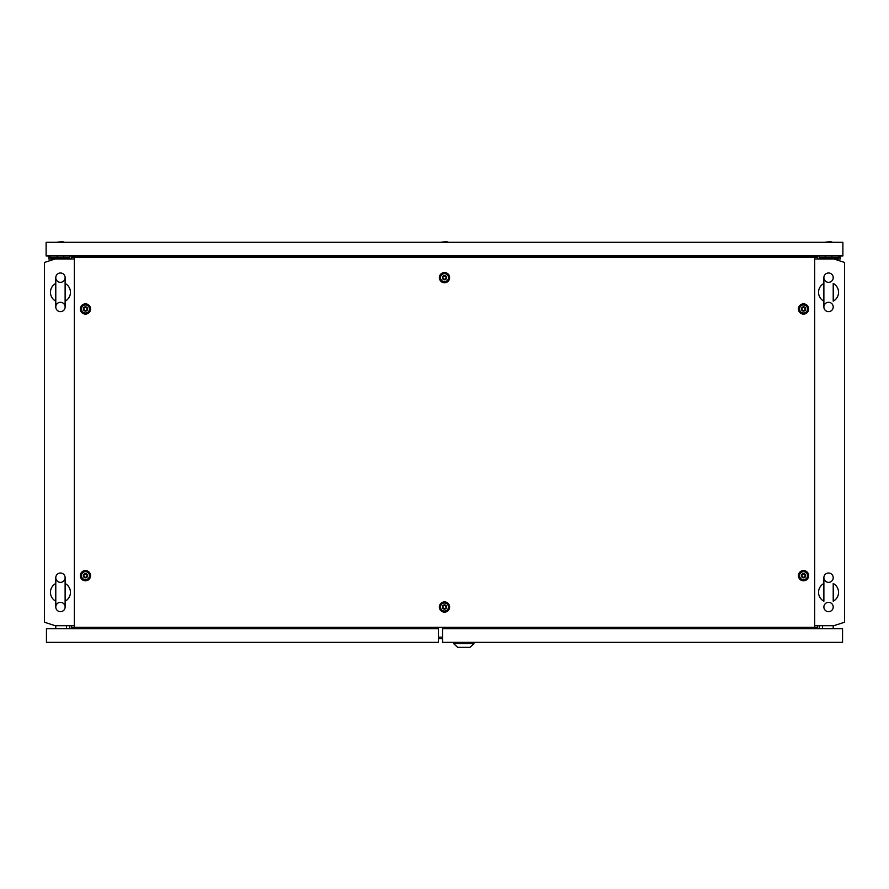 <?xml version="1.0" encoding="UTF-8"?>
<svg xmlns="http://www.w3.org/2000/svg" width="889" height="889" viewBox="0 0 889 889"><rect width="100%" height="100%" fill="white"/><g stroke="black" fill="none" stroke-linecap="round" stroke-linejoin="round"><path stroke-width="1.33" d="M60.452 573.027A4.667 4.667 0 0 0 55.785 577.694A4.667 4.667 0 0 0 60.452 582.362A4.667 4.667 0 0 0 65.119 577.694A4.667 4.667 0 0 0 60.452 573.027M60.452 611.676A4.667 4.667 0 0 1 55.785 607.009A4.667 4.667 0 0 1 60.452 602.342A4.667 4.667 0 0 1 65.119 607.009A4.667 4.667 0 0 1 60.452 611.676M65.119 601.197A10.001 10.001 0 0 0 65.119 583.506M55.785 583.506A10.001 10.001 0 0 0 55.785 601.197M60.452 272.99A4.667 4.667 0 0 0 55.785 277.657A4.667 4.667 0 0 0 60.452 282.324A4.667 4.667 0 0 0 65.119 277.657A4.667 4.667 0 0 0 60.452 272.99M60.452 311.639A4.667 4.667 0 0 1 55.785 306.972A4.667 4.667 0 0 1 60.452 302.304A4.667 4.667 0 0 1 65.119 306.972A4.667 4.667 0 0 1 60.452 311.639M65.119 301.16A10.001 10.001 0 0 0 65.119 283.469M55.785 283.469A10.001 10.001 0 0 0 55.785 301.16M814.68 625.689L833.882 625.689L844.55 622.222L844.55 262.444L833.882 258.977L814.68 258.977M74.32 258.977L55.118 258.977L44.45 262.444L44.45 622.222L55.118 625.689L74.32 625.689M438.499 638.68L442.5 638.68M69.787 628.69L69.787 625.689M819.214 628.69L819.214 625.689M69.787 255.976L69.787 258.977M819.214 255.976L819.214 258.977M828.548 272.99A4.667 4.667 0 0 0 823.881 277.657A4.667 4.667 0 0 0 828.548 282.324A4.667 4.667 0 0 0 833.215 277.657A4.667 4.667 0 0 0 828.548 272.99M828.548 311.639A4.667 4.667 0 0 1 823.881 306.972A4.667 4.667 0 0 1 828.548 302.304A4.667 4.667 0 0 1 833.215 306.972A4.667 4.667 0 0 1 828.548 311.639M833.215 301.16A10.001 10.001 0 0 0 833.215 283.469L833.215 301.16M823.881 283.469A10.001 10.001 0 0 0 823.881 301.16M828.548 573.027A4.667 4.667 0 0 0 823.881 577.694A4.667 4.667 0 0 0 828.548 582.362A4.667 4.667 0 0 0 833.215 577.694A4.667 4.667 0 0 0 828.548 573.027M828.548 611.676A4.667 4.667 0 0 1 823.881 607.009A4.667 4.667 0 0 1 828.548 602.342A4.667 4.667 0 0 1 833.215 607.009A4.667 4.667 0 0 1 828.548 611.676M833.215 601.197A10.001 10.001 0 0 0 833.215 583.506L833.215 601.197M823.881 583.506A10.001 10.001 0 0 0 823.881 601.197L823.881 577.694M822.547 628.69L822.547 625.689M833.215 628.69L833.215 625.689M442.5 628.69L442.5 642.358L842.55 642.358L842.55 628.69L442.5 628.69M453.701 643.692L473.97 643.692L469.97 647.359L457.702 647.359L453.701 643.692L453.701 642.358M473.97 643.692L473.97 642.358M66.453 625.689L66.453 628.69M55.785 625.689L55.785 628.69M438.499 628.69L438.499 642.358L46.45 642.358L46.45 628.69L438.499 628.69M802.611 577.294C805.078 577.283 805.701 576.205 804.478 574.072C802.011 574.083 801.389 575.161 802.611 577.294M803.545 573.549A2.134 2.134 0 0 1 805.678 575.683A2.134 2.134 0 0 1 803.545 577.817A2.134 2.134 0 0 1 801.411 575.683A2.134 2.134 0 0 1 803.545 573.549M803.545 571.683A4.001 4.001 0 0 1 807.545 575.683A4.001 4.001 0 0 1 803.545 579.684A4.001 4.001 0 0 1 799.544 575.683A4.001 4.001 0 0 1 803.545 571.683M84.522 310.594C86.989 310.583 87.611 309.505 86.389 307.372C83.922 307.383 83.299 308.461 84.522 310.594M85.455 306.849A2.134 2.134 0 0 1 87.589 308.983A2.134 2.134 0 0 1 85.455 311.117A2.134 2.134 0 0 1 83.322 308.983A2.134 2.134 0 0 1 85.455 306.849M85.455 304.983A4.001 4.001 0 0 1 89.456 308.983A4.001 4.001 0 0 1 85.455 312.984A4.001 4.001 0 0 1 81.455 308.983A4.001 4.001 0 0 1 85.455 304.983M802.611 310.594C805.078 310.583 805.701 309.505 804.478 307.372C802.011 307.383 801.389 308.461 802.611 310.594M803.545 306.849A2.134 2.134 0 0 1 805.678 308.983A2.134 2.134 0 0 1 803.545 311.117A2.134 2.134 0 0 1 801.411 308.983A2.134 2.134 0 0 1 803.545 306.849M803.545 304.983A4.001 4.001 0 0 1 807.545 308.983A4.001 4.001 0 0 1 803.545 312.984A4.001 4.001 0 0 1 799.544 308.983A4.001 4.001 0 0 1 803.545 304.983M84.522 577.294C86.989 577.283 87.611 576.205 86.389 574.072C83.922 574.083 83.299 575.161 84.522 577.294M85.455 573.549A2.134 2.134 0 0 1 87.589 575.683A2.134 2.134 0 0 1 85.455 577.817A2.134 2.134 0 0 1 83.322 575.683A2.134 2.134 0 0 1 85.455 573.549M85.455 571.683A4.001 4.001 0 0 1 89.456 575.683A4.001 4.001 0 0 1 85.455 579.684A4.001 4.001 0 0 1 81.455 575.683A4.001 4.001 0 0 1 85.455 571.683M443.567 279.257C446.034 279.246 446.656 278.168 445.433 276.035C442.966 276.046 442.344 277.124 443.567 279.257M444.5 275.512A2.134 2.134 0 0 1 446.634 277.646A2.134 2.134 0 0 1 444.5 279.779A2.134 2.134 0 0 1 442.366 277.646A2.134 2.134 0 0 1 444.5 275.512M444.5 273.645A4.001 4.001 0 0 1 448.501 277.646A4.001 4.001 0 0 1 444.5 281.646A4.001 4.001 0 0 1 440.5 277.646A4.001 4.001 0 0 1 444.5 273.645M443.567 608.632C446.034 608.621 446.656 607.543 445.433 605.409C442.966 605.42 442.344 606.498 443.567 608.632M444.5 604.887A2.134 2.134 0 0 1 446.634 607.02A2.134 2.134 0 0 1 444.5 609.154A2.134 2.134 0 0 1 442.366 607.02A2.134 2.134 0 0 1 444.5 604.887M444.5 603.02A4.001 4.001 0 0 1 448.501 607.02A4.001 4.001 0 0 1 444.5 611.021A4.001 4.001 0 0 1 440.5 607.02A4.001 4.001 0 0 1 444.5 603.02M444.5 612.143A5.123 5.123 0 0 1 439.377 607.02A5.123 5.123 0 0 1 444.5 601.897A5.123 5.123 0 0 1 449.623 607.02A5.123 5.123 0 0 1 444.5 612.143M444.5 611.165A4.145 4.145 0 0 1 440.355 607.02A4.145 4.145 0 0 1 444.5 602.875A4.145 4.145 0 0 1 448.645 607.02A4.145 4.145 0 0 1 444.5 611.165M444.5 282.769A5.123 5.123 0 0 1 439.377 277.646A5.123 5.123 0 0 1 444.5 272.523A5.123 5.123 0 0 1 449.623 277.646A5.123 5.123 0 0 1 444.5 282.769M444.5 281.791A4.145 4.145 0 0 1 440.355 277.646A4.145 4.145 0 0 1 444.5 273.501A4.145 4.145 0 0 1 448.645 277.646A4.145 4.145 0 0 1 444.5 281.791M85.455 580.806A5.123 5.123 0 0 1 80.332 575.683A5.123 5.123 0 0 1 85.455 570.56A5.123 5.123 0 0 1 90.578 575.683A5.123 5.123 0 0 1 85.455 580.806M85.455 579.828A4.145 4.145 0 0 1 81.31 575.683A4.145 4.145 0 0 1 85.455 571.538A4.145 4.145 0 0 1 89.6 575.683A4.145 4.145 0 0 1 85.455 579.828M803.545 314.106A5.123 5.123 0 0 1 798.422 308.983A5.123 5.123 0 0 1 803.545 303.86A5.123 5.123 0 0 1 808.668 308.983A5.123 5.123 0 0 1 803.545 314.106M803.545 313.128A4.145 4.145 0 0 1 799.4 308.983A4.145 4.145 0 0 1 803.545 304.838A4.145 4.145 0 0 1 807.69 308.983A4.145 4.145 0 0 1 803.545 313.128M85.455 314.106A5.123 5.123 0 0 1 80.332 308.983A5.123 5.123 0 0 1 85.455 303.86A5.123 5.123 0 0 1 90.578 308.983A5.123 5.123 0 0 1 85.455 314.106M85.455 313.128A4.145 4.145 0 0 1 81.31 308.983A4.145 4.145 0 0 1 85.455 304.838A4.145 4.145 0 0 1 89.6 308.983A4.145 4.145 0 0 1 85.455 313.128M803.545 580.806A5.123 5.123 0 0 1 798.422 575.683A5.123 5.123 0 0 1 803.545 570.56A5.123 5.123 0 0 1 808.668 575.683A5.123 5.123 0 0 1 803.545 580.806M803.545 579.828A4.145 4.145 0 0 1 799.4 575.683A4.145 4.145 0 0 1 803.545 571.538A4.145 4.145 0 0 1 807.69 575.683A4.145 4.145 0 0 1 803.545 579.828M74.32 257.31L74.32 627.356L814.68 627.356L814.68 257.31L71.52 257.31L71.52 258.977M74.32 627.356L71.52 627.356L71.52 625.689M814.68 257.31L817.48 257.31L817.48 258.977M817.48 625.689L817.48 627.356L814.68 627.356M830.682 241.641L832.549 242.308L830.682 241.641L824.548 242.308M842.883 242.308L46.117 242.308L46.117 255.976L842.883 255.976L842.883 242.308M64.453 242.308L62.586 241.641L56.452 242.308M448.501 242.308L446.634 241.641L440.5 242.308M825.214 255.976L825.214 258.977M831.882 255.976L831.882 258.977M819.547 258.977L819.547 257.643L838.883 257.643L838.883 255.976M833.882 258.977L840.216 258.977L840.216 255.976M63.786 255.976L63.786 258.977M57.118 255.976L57.118 258.977M50.117 255.976L50.117 257.643L50.117 255.976L50.117 257.643L69.453 257.643L69.453 258.977M48.784 255.976L48.784 258.977L55.118 258.977M461.169 257.31L461.169 255.976M427.831 255.976L427.831 257.31M438.499 637.169L442.5 637.169M55.785 577.694L55.785 607.009M65.119 607.009L65.119 577.694M55.785 277.657L55.785 306.972M65.119 306.972L65.119 277.657M823.881 277.657L823.881 306.972"/></g></svg>
